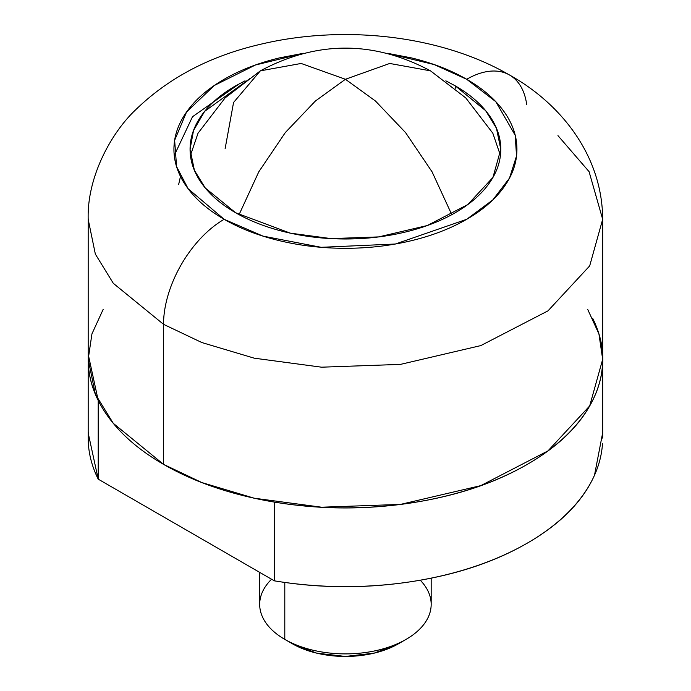 <?xml version="1.0" encoding="UTF-8"?>
<svg xmlns="http://www.w3.org/2000/svg" width="691" height="691" viewBox="0 0 691 691"><rect width="100%" height="100%" fill="white"/><g stroke="black" fill="none" stroke-linecap="round" stroke-linejoin="round"><path stroke-width="1.04" d="M451.793 214.668L432.091 171.869L405.557 132.586L375.472 101.024L345.431 79.275L315.39 101.024L285.297 132.586L258.762 171.869L239.069 214.668L258.762 171.869L285.297 132.586L315.39 101.024L345.431 79.275L389.715 63.46L430.51 70.853L389.715 63.46L345.431 79.275L301.138 63.46L260.352 70.853L301.138 63.46L345.431 79.275L375.472 101.024L405.557 132.586L432.091 171.869L451.793 214.668M225.111 148.746L233.558 102.484L260.352 70.853C317.074 40.553 373.788 40.553 430.51 70.853L465.777 97.923L492.847 133.242M557.965 135.635L589.077 171.653L602.673 219.306L589.682 265.905L547.98 310.864L480.806 345.595L400.452 364.39L321.591 367.189L254.245 358.18L201.858 342.546L163.534 324.321L163.534 464.352L201.858 482.568L254.245 498.211L321.591 507.211L400.452 504.413L480.806 485.626L547.98 450.886L589.682 405.937L602.673 359.337L598.924 333.9L587.67 309.335M387.038 53.224L411.059 57.819C432.065 62.838 450.618 69.998 466.693 79.284A85.744 49.51 -60 0 1 509.569 75.034A85.744 49.51 120 0 0 466.693 79.284L495.801 101.681L515.201 135.289L516.531 156.002L509.492 178.123L492.813 199.915L466.693 219.306L395.364 244.018L321.177 247.309L262.969 236.106L224.16 219.306A85.744 49.51 120 0 0 163.534 324.321L201.858 342.546L254.245 358.18L321.591 367.189L400.452 364.39L480.806 345.595L547.98 310.864L589.682 265.905L602.673 219.306L602.673 359.337C602.673 379.031 596.143 397.973 583.092 416.172C570.04 434.363 551.453 450.428 527.328 464.352C560.418 445.246 582.807 422.616 594.502 396.461C606.206 370.307 605.584 344.248 592.653 318.283A257.242 148.522 180 0 1 602.5 364.805A257.242 148.522 180 0 1 274.327 502.063C319.294 509.535 364.433 509.889 409.737 503.134C455.049 496.38 494.246 483.458 527.328 464.352C503.203 478.276 475.391 489.012 443.872 496.544C412.354 504.085 379.54 507.85 345.431 507.85C311.313 507.85 278.499 504.085 246.989 496.544C215.471 489.012 187.65 478.276 163.534 464.352L163.534 324.321A85.744 49.51 -60 0 1 224.16 219.306C208.086 210.021 195.691 199.31 186.985 187.183C178.287 175.056 173.933 162.42 173.933 149.291C173.933 136.162 178.287 123.534 186.985 111.398C195.691 99.271 208.086 88.56 224.16 79.284C240.243 69.998 258.788 62.838 279.803 57.819L303.815 53.224M445.868 80.864L455.283 85.865L455.283 88.267L455.283 85.865L485.618 110.638L496.458 128.267L500.785 149.291L492.942 177.44L467.755 204.588L427.193 225.56L378.659 236.909L331.032 238.602L290.358 233.161L235.571 212.716L205.236 187.952L194.396 170.314L190.068 149.291L193.523 130.478L204.648 111.355L249.978 78.524M198.041 133.182L190.431 155.415M174.262 155.415L192.495 116.744L239.509 83.671M103.192 309.335L91.938 333.9L88.18 359.337C88.18 379.031 94.71 397.973 107.77 416.172C120.821 434.363 139.409 450.428 163.534 464.352L113.298 423.341L95.349 394.146L88.18 359.337L88.18 219.306L95.349 254.115L113.298 283.31L163.534 324.321L113.298 283.31L95.349 254.115L88.18 219.306C86.919 176.879 111.432 132.551 135.721 109.722C168.431 78.014 209.485 56.334 258.875 44.673C342.537 24.271 440.478 34.887 509.569 75.034A85.744 49.51 -60 0 1 526.697 104.548M500.422 155.415L492.821 133.182M387.193 53.259L434.147 64.557L466.693 79.284C482.776 88.56 495.171 99.271 503.869 111.398C512.575 123.534 516.928 136.162 516.928 149.291C516.928 162.42 512.575 175.056 503.869 187.183C495.171 199.31 482.776 210.021 466.693 219.306C450.618 228.591 432.065 235.743 411.059 240.77C390.044 245.789 368.173 248.302 345.431 248.302C322.688 248.302 300.81 245.789 279.803 240.77C258.788 235.743 240.243 228.591 224.16 219.306L188.159 188.773L176.576 166.609L174.642 140.282L186.57 111.985L214.27 85.503L255.394 65.023L303.66 53.259M245.029 80.83L235.571 85.865C221.008 94.278 209.779 103.978 201.893 114.965C194.016 125.961 190.068 137.397 190.068 149.291C190.068 161.184 194.016 172.629 201.893 183.616C209.779 194.603 221.008 204.303 235.571 212.716C250.142 221.129 266.942 227.607 285.979 232.159C305.007 236.711 324.83 238.991 345.431 238.991C366.031 238.991 385.846 236.711 404.883 232.159C423.92 227.607 440.72 221.129 455.283 212.716C469.854 204.303 481.083 194.603 488.96 183.616C496.846 172.629 500.785 161.184 500.785 149.291C500.785 137.397 496.846 125.961 488.96 114.965C481.083 103.978 469.854 94.278 455.283 85.865L445.833 80.83M420.249 580.198A85.744 49.51 180 0 1 406.066 639.382A85.744 49.51 180 0 1 284.796 639.382L284.796 582.444L284.796 639.382A85.744 49.51 0 0 0 372.838 651.293A85.744 49.51 0 0 0 430.398 611.034M292.379 643.762A75.034 43.317 0 0 0 398.482 643.762L374.142 653.15L345.431 656.45L316.72 653.15L292.379 643.762L284.796 639.382L292.379 643.762M88.18 354.181L98.208 400.383A257.242 148.522 180 0 1 88.362 353.861M88.362 432.626A257.242 148.522 0 0 0 98.208 479.148L98.208 404.736M98.208 400.452L98.208 479.148L274.327 580.829L274.327 502.089L274.327 580.829A257.242 148.522 0 0 0 602.5 443.57M88.18 432.946L98.208 479.148L274.327 580.829C319.294 588.3 364.433 588.654 409.737 581.9C455.049 575.145 494.246 562.224 527.328 543.117C560.418 524.011 582.807 501.381 594.502 475.227L602.673 432.799M260.455 597.732A85.744 49.51 0 0 0 284.796 639.382A85.744 49.51 180 0 1 271.563 579.239M178.632 184.566L180.481 176.438M198.006 133.242L225.085 97.923L260.352 70.853M602.673 219.306C602.362 154.827 560.055 103.097 509.569 75.034M431.175 578.151L431.175 604.383M398.482 643.762L406.066 639.382M88.18 364.632L88.18 438.094M602.673 364.485L602.673 438.094M259.678 572.373L259.678 604.383"/></g></svg>
